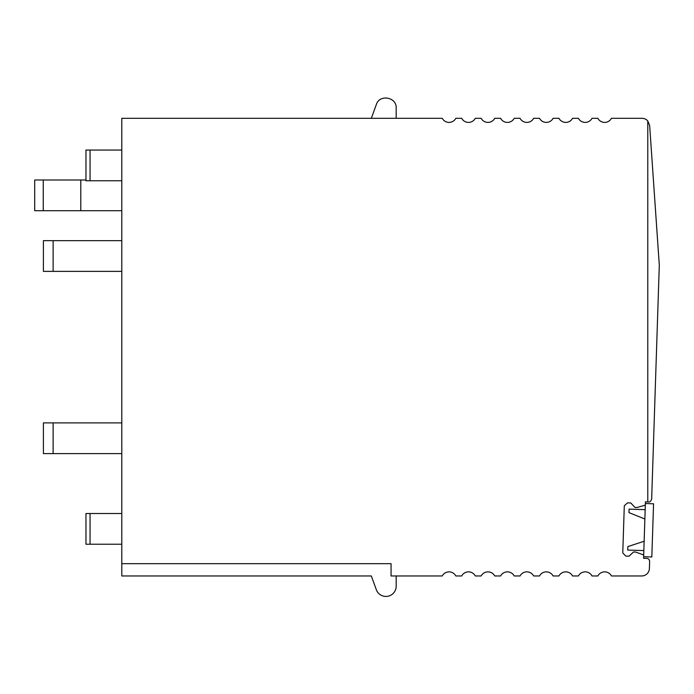 <?xml version="1.0" encoding="UTF-8"?>
<svg xmlns="http://www.w3.org/2000/svg" width="694" height="694" viewBox="0 0 694 694"><rect width="100%" height="100%" fill="white"/><g stroke="black" fill="none" stroke-linecap="round" stroke-linejoin="round"><path stroke-width="1.04" d="M647.78 120.956L649.645 125.467L659.3 265.229L651.666 498.96C650.946 501.268 649.888 502.256 648.5 501.936L647.78 501.909L647.78 120.956A7.677 7.677 0 0 0 641.985 118.31L611.457 118.31A7.677 7.677 0 0 1 597.872 118.31L591.999 118.31A7.677 7.677 0 0 1 578.414 118.31L572.55 118.31A7.677 7.677 0 0 1 558.965 118.31L553.092 118.31A7.677 7.677 0 0 1 539.516 118.31L533.643 118.31A7.677 7.677 0 0 1 520.058 118.31L514.193 118.31A7.677 7.677 0 0 1 500.608 118.31L494.735 118.31A7.677 7.677 0 0 1 481.159 118.31L475.286 118.31A7.677 7.677 0 0 1 461.701 118.31L455.828 118.31A7.677 7.677 0 0 1 442.252 118.31L121.797 118.31L121.797 563.675L391.06 563.675L391.06 575.959L442.252 575.959A7.677 7.677 0 0 1 455.828 575.959L461.701 575.959A7.677 7.677 0 0 1 475.286 575.959L481.159 575.959A7.677 7.677 0 0 1 494.735 575.959L500.608 575.959A7.677 7.677 0 0 1 514.193 575.959L520.058 575.959A7.677 7.677 0 0 1 533.643 575.959L539.516 575.959A7.677 7.677 0 0 1 553.092 575.959L558.965 575.959A7.677 7.677 0 0 1 572.55 575.959L578.414 575.959A7.677 7.677 0 0 1 591.999 575.959L597.872 575.959A7.677 7.677 0 0 1 611.457 575.959L641.724 575.959A7.677 7.677 0 0 0 649.393 568.533L649.627 561.541A3.071 3.071 0 0 0 646.661 558.366L643.59 558.271L643.668 555.712A1.024 1.024 0 0 0 642.991 554.714L635.591 552.042L633.544 551.973L629.059 556.18L625.728 556.067L622.761 552.901L624.296 505.831L627.471 502.864L630.794 502.968L635.001 507.461L637.049 507.522L644.605 505.336A1.024 1.024 0 0 0 645.342 504.391L645.429 501.831L647.78 501.909M396.179 575.959L396.179 586.196A10.237 10.237 0 0 1 376.322 589.7L371.316 575.959L121.797 575.959L121.797 563.675M371.316 118.31L376.322 104.577C379.505 93.968 396.812 97.021 396.179 108.073L396.179 118.31M121.797 180.77L85.961 180.77L85.961 150.051L121.797 150.051M121.797 544.226L85.961 544.226L85.961 513.508L85.961 544.226M121.797 513.508L85.961 513.508M121.797 210.716L34.7 210.716L34.7 179.998L43.245 179.998L43.245 210.716M43.245 179.998L80.79 179.998L80.79 210.716M80.79 179.998L85.961 179.998M53.126 240.662L53.126 271.371L43.401 271.371L43.401 240.662L121.797 240.662M53.126 271.371L121.797 271.371M53.126 422.898L53.126 453.616L43.401 453.616L43.401 422.898L121.797 422.898M53.126 453.616L121.797 453.616M643.633 556.735L651.822 556.996L653.557 503.792L645.377 503.523L643.633 556.735M644.145 541.251L627.853 546.586L627.74 550.064L643.841 550.594M644.865 519.008L628.964 512.623L644.865 519.008L628.964 512.623L629.076 509.136L645.177 509.665M90.055 150.051L90.055 180.77M90.055 513.508L90.055 544.226"/></g></svg>
